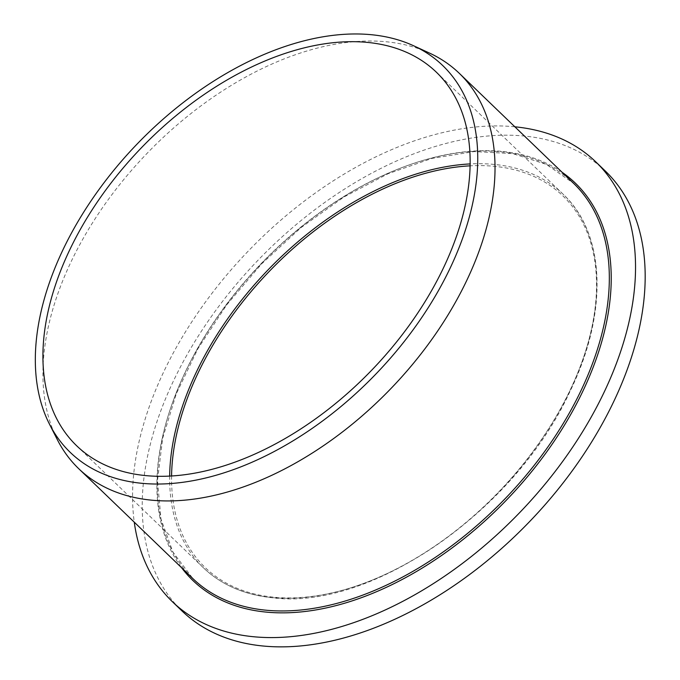 <?xml version="1.0" encoding="UTF-8"?>
<svg xmlns="http://www.w3.org/2000/svg" width="680" height="680" viewBox="0 0 680 680"><rect width="100%" height="100%" fill="white"/><g stroke="black" fill="none" stroke-linecap="round" stroke-linejoin="round"><path stroke-width="0.51" stroke-dasharray="3.4 2.55" d="M605.387 171.105A305.26 188.453 -46.1 0 0 257.916 260.338A305.26 188.453 -46.1 0 0 181.994 610.954M514.845 126.794A305.26 188.453 -46.1 0 0 248.276 251.056A305.26 188.453 -46.1 0 0 134.266 522.163M429.344 53.006A274.389 169.396 -46.1 0 0 146.931 153.501A274.389 169.396 -46.1 0 0 57.273 439.535M562.122 172.304A275.757 170.246 -46.1 0 0 261.4 263.687A275.757 170.246 -46.1 0 0 181.543 567.673M573.563 183.319A274.389 169.396 -46.1 0 0 261.231 263.525A274.389 169.396 -46.1 0 0 192.984 578.688L172.975 552.152L160.981 519.019L157.496 480.548L162.673 438.2L176.35 393.635L197.999 348.568L226.788 304.759L261.604 263.891L301.121 227.536L343.8 197.098L388.008 173.748L432.021 158.389L474.138 151.589L512.72 153.612L546.278 164.331L573.563 183.319M169.66 476.085A259.301 160.081 -46.1 0 0 203.447 567.817A259.301 160.081 -46.1 0 0 271.524 597.508A259.301 160.081 -46.1 0 0 535.823 447.542A259.301 160.081 -46.1 0 0 563.1 194.191A259.301 160.081 -46.1 0 0 470.144 163.922M171.572 475.983A257.924 159.239 -46.1 0 0 272.901 597.108A257.924 159.239 -46.1 0 0 572.169 385.942A257.924 159.239 -46.1 0 0 470.11 165.835M76.704 445.817L203.447 567.817C221.28 584.8 244.128 594.77 271.983 597.729C370.498 611.201 515.414 510.756 569.908 391.603C608.345 313.098 605.837 234.099 563.1 194.191L436.356 72.191"/><path stroke-width="1.02" d="M134.266 522.163A305.26 188.453 -46.1 0 0 172.355 601.673L181.994 610.954A305.26 188.453 -46.1 0 0 262.14 645.915A305.26 188.453 -46.1 0 0 573.283 469.362A305.26 188.453 -46.1 0 0 605.387 171.105L595.748 161.831A305.26 188.453 -46.1 0 0 514.845 126.794M172.355 601.673A305.26 188.453 -46.1 0 0 252.501 636.633A305.26 188.453 -46.1 0 0 563.644 460.079A305.26 188.453 -46.1 0 0 595.748 161.831M49.368 423.946L57.273 439.535A274.389 169.396 -46.1 0 0 78.684 468.664A274.389 169.396 -46.1 0 0 150.722 500.081A274.389 169.396 -46.1 0 0 430.398 341.385A274.389 169.396 -46.1 0 0 459.263 73.296A274.389 169.396 -46.1 0 0 429.344 53.006L413.466 45.705A268.506 165.767 -46.1 0 0 137.105 144.041A268.506 165.767 -46.1 0 0 49.368 423.946A268.506 165.767 -46.1 0 0 140.819 483.2A268.506 165.767 -46.1 0 0 429.99 304.861A268.506 165.767 -46.1 0 0 413.466 45.705M144.781 475.507A259.301 160.081 -46.1 0 0 409.079 325.533A259.301 160.081 -46.1 0 0 436.356 72.191A259.301 160.081 -46.1 0 0 141.202 147.985A259.301 160.081 -46.1 0 0 76.704 445.817A259.301 160.081 -46.1 0 0 144.781 475.507M181.543 567.673A275.757 170.246 -46.1 0 0 265.208 612A275.757 170.246 -46.1 0 0 554.013 441.447A275.757 170.246 -46.1 0 0 562.122 172.304M78.684 468.664L192.984 578.688A274.389 169.396 -46.1 0 0 265.022 610.104A274.389 169.396 -46.1 0 0 544.706 451.41A274.389 169.396 -46.1 0 0 573.563 183.319L459.263 73.296M470.144 163.922A259.301 160.081 -46.1 0 0 169.66 476.085M470.11 165.835A257.924 159.239 -46.1 0 0 171.572 475.983"/></g></svg>
